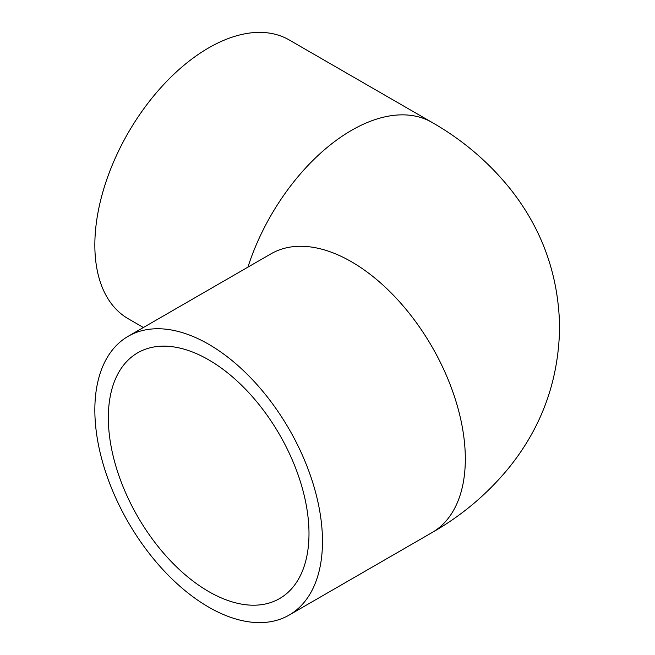 <?xml version="1.0" encoding="UTF-8"?>
<svg xmlns="http://www.w3.org/2000/svg" width="655" height="655" viewBox="0 0 655 655"><rect width="100%" height="100%" fill="white"/><g stroke="black" fill="none" stroke-linecap="round" stroke-linejoin="round"><path stroke-width="0.98" d="M208.658 591.53A141.889 81.916 60 0 1 115.968 466.499A141.889 81.916 60 0 1 137.714 352.799A141.889 81.916 60 0 1 208.658 359.832A141.889 81.916 60 0 1 301.357 484.864A141.889 81.916 60 0 1 279.603 598.564A141.889 81.916 60 0 1 208.658 591.53M208.658 607.111A160.966 92.936 -120 0 0 289.142 615.078A160.966 92.936 -120 0 0 313.819 486.1A160.966 92.936 -120 0 0 208.658 344.252A160.966 92.936 -120 0 0 128.184 336.285A160.966 92.936 -120 0 0 103.506 465.263A160.966 92.936 -120 0 0 208.658 607.111M247.909 267.158A160.966 92.936 120 0 1 351.506 130.361A160.966 92.936 120 0 1 431.981 122.387L289.142 39.922A160.966 92.936 120 0 0 208.658 47.889A160.966 92.936 120 0 0 103.506 189.737A160.966 92.936 120 0 0 128.184 318.715L143.396 327.5M431.981 122.387C462.062 139.556 487.893 161.408 509.484 187.952C541.881 228.382 558.584 274.682 559.607 326.861C558.838 380.227 541.718 427.461 508.264 468.562C486.894 494.427 461.472 515.78 431.981 532.613A160.966 92.936 -120 0 0 456.658 403.627A160.966 92.936 -120 0 0 351.506 261.787A160.966 92.936 -120 0 0 271.023 253.812L128.184 336.285M431.981 532.613L289.142 615.078"/></g></svg>
